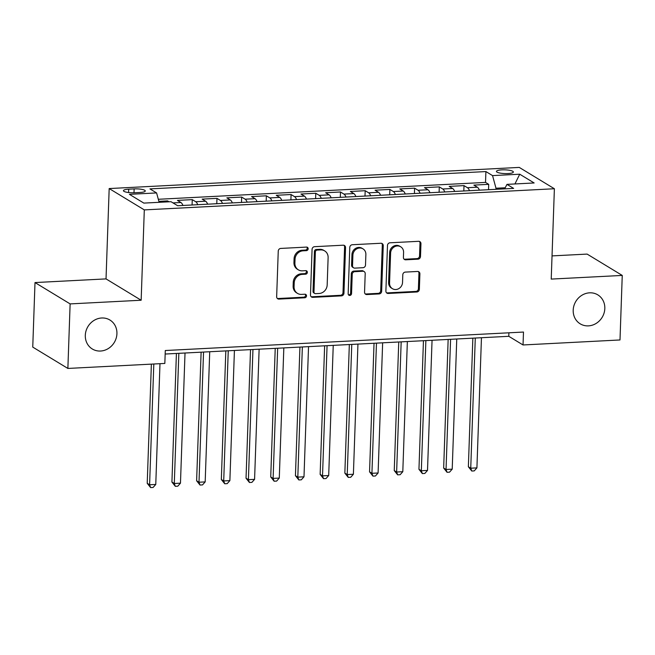 <?xml version="1.0" encoding="UTF-8"?>
<svg xmlns="http://www.w3.org/2000/svg" width="655" height="655" viewBox="0 0 655 655"><rect width="100%" height="100%" fill="white"/><g stroke="black" fill="none" stroke-linecap="round" stroke-linejoin="round"><path stroke-width="0.98" d="M308.161 248.777A1.818 1.654 121.3 0 0 306.524 247.091L280.766 248.425A2.595 2.358 121.3 0 0 278.252 251.078L276.656 296.69A2.595 2.358 121.3 0 0 278.997 299.098L304.755 297.771A1.818 1.654 121.3 0 0 305.762 294.439A1.818 1.654 121.3 0 0 304.878 294.218L301.546 294.39A8.319 7.549 121.3 0 1 297.509 293.391A8.319 7.549 121.3 0 1 294.07 286.685L294.201 282.886A8.319 7.549 121.3 0 1 302.25 274.38L305.582 274.208A1.818 1.654 121.3 0 0 306.589 270.875A1.818 1.654 121.3 0 0 305.705 270.654L302.373 270.826A8.319 7.549 121.3 0 1 298.336 269.827A8.319 7.549 121.3 0 1 294.897 263.122L295.028 259.323A8.319 7.549 121.3 0 1 303.069 250.816L306.401 250.644A1.818 1.654 121.3 0 0 308.161 248.777M298.336 269.827L297.386 269.254A8.319 7.549 121.3 0 1 293.948 262.54L294.079 258.741A8.319 7.549 121.3 0 1 302.119 250.235L305.451 250.063A1.818 1.654 121.3 0 0 306.884 247.115M277.294 298.434A2.595 2.358 121.3 0 0 278.048 298.516L303.805 297.19A1.818 1.654 121.3 0 0 305.238 294.242M297.509 293.391L296.559 292.818A8.319 7.549 121.3 0 1 293.121 286.104L293.252 282.305A8.319 7.549 121.3 0 1 301.3 273.798L304.632 273.626A1.818 1.654 121.3 0 0 306.057 270.679M573.199 310.167A16.948 15.384 121.3 0 0 580.207 323.832A16.948 15.384 121.3 0 0 596.206 323.382A16.948 15.384 121.3 0 0 604.819 308.538A16.948 15.384 121.3 0 0 597.81 294.865A16.948 15.384 121.3 0 0 581.812 295.315A16.948 15.384 121.3 0 0 573.199 310.167M85.306 335.327A16.948 15.384 121.3 0 0 92.314 348.992A16.948 15.384 121.3 0 0 108.312 348.542A16.948 15.384 121.3 0 0 116.926 333.698A16.948 15.384 121.3 0 0 109.917 320.025A16.948 15.384 121.3 0 0 93.919 320.483A16.948 15.384 121.3 0 0 85.306 335.327M501.869 169.866A8.474 1.867 2 0 0 496.441 171.422A8.474 1.867 2 0 0 507.944 173.559A8.474 1.867 2 0 0 513.373 172.011A8.474 1.867 2 0 0 501.869 169.866M417.988 259.175A2.595 2.358 121.3 0 0 420.502 256.514L420.952 243.717A2.595 2.358 121.3 0 0 418.61 241.31L390.003 242.792A2.595 2.358 121.3 0 0 387.49 245.445L385.893 291.057A2.595 2.358 121.3 0 0 388.235 293.465L416.842 291.991A2.595 2.358 121.3 0 0 419.356 289.33L419.896 273.872A2.595 2.358 121.3 0 0 417.562 271.465L405.314 272.095A2.595 2.358 121.3 0 0 402.8 274.756L402.538 282.42A6.951 6.313 121.3 0 1 399.001 288.511A6.951 6.313 121.3 0 1 392.443 288.691A6.951 6.313 121.3 0 1 389.561 283.091L390.609 253.059A6.951 6.313 121.3 0 1 394.146 246.976A6.951 6.313 121.3 0 1 400.704 246.788A6.951 6.313 121.3 0 1 403.586 252.396L403.406 257.399A2.595 2.358 121.3 0 0 405.748 259.806L417.988 259.175L417.038 258.602A2.595 2.358 121.3 0 0 419.552 255.941L420.002 243.144A2.595 2.358 121.3 0 0 419.364 241.4M551.223 279.087L622.25 275.427L619.998 339.961L523.034 344.964L523.484 332.052L165.289 350.523L164.831 363.435L67.874 368.438L70.126 303.904L141.153 300.236L144.305 209.895L554.384 188.746L551.223 279.087M345.537 247.606A2.595 2.358 121.3 0 0 343.204 245.199L314.588 246.681A2.595 2.358 121.3 0 0 312.075 249.334L310.486 294.947A2.595 2.358 121.3 0 0 312.82 297.354L341.435 295.88A2.595 2.358 121.3 0 0 343.949 293.219L345.537 247.606L344.587 247.033A2.595 2.358 121.3 0 0 343.949 245.289M352.3 244.733L380.907 243.259A2.595 2.358 121.3 0 1 383.249 245.666L381.652 291.27A2.595 2.358 121.3 0 1 379.139 293.931L366.89 294.562A2.595 2.358 121.3 0 1 364.557 292.155L365.203 273.659A2.595 2.358 121.3 0 0 362.87 271.252L354.74 271.669A2.595 2.358 121.3 0 0 352.234 274.33L351.555 293.587A1.818 1.654 121.3 0 1 348.918 295.225A1.818 1.654 121.3 0 1 348.165 293.759L349.786 247.394A2.595 2.358 121.3 0 1 352.3 244.733M488.524 189.704L488.704 184.342L473.884 185.103L477.348 187.207L467.465 187.723A10.595 3.783 87 0 1 469.496 190.679M463.814 190.973L464.002 185.619L449.183 186.38L452.646 188.484L442.764 188.992A10.595 3.783 87 0 1 444.794 191.956M439.112 192.251L439.3 186.888L424.481 187.657L427.944 189.762L418.062 190.269A10.595 3.783 87 0 1 420.084 193.233M414.41 193.52L414.599 188.165L399.771 188.927L403.243 191.031L393.36 191.538A10.595 3.783 87 0 1 395.383 194.502M389.709 194.797L389.897 189.434L375.069 190.204L378.533 192.308L368.659 192.816A10.595 3.783 87 0 1 370.681 195.779M364.999 196.074L365.187 190.711L350.368 191.473L353.831 193.577L343.949 194.093A10.595 3.783 87 0 1 345.979 197.049M340.297 197.343L340.485 191.989L325.666 192.75L329.129 194.854L319.247 195.362A10.595 3.783 87 0 1 321.277 198.326M315.595 198.621L315.784 193.258L300.964 194.027L304.428 196.132L294.545 196.639A10.595 3.783 87 0 1 296.568 199.603M290.894 199.89L291.082 194.535L276.254 195.296L279.726 197.401L269.844 197.908A10.595 3.783 87 0 1 271.866 200.872M266.192 201.167L266.372 195.804L251.553 196.574L255.016 198.678L245.134 199.185A10.595 3.783 87 0 1 247.164 202.149M241.482 202.444L241.67 197.081L226.851 197.843L230.314 199.947L220.432 200.463A10.595 3.783 87 0 1 222.463 203.418M216.78 203.713L216.969 198.359L202.149 199.12L205.613 201.224L195.73 201.732A10.595 3.783 87 0 1 197.753 204.696M192.079 204.99L192.267 199.628L177.439 200.397L180.911 202.501A10.595 3.783 87 0 1 182.933 205.457M134.578 192.75L140.014 192.472A8.212 1.809 2 0 0 145.279 190.973A8.212 1.809 2 0 0 134.128 188.894L128.691 189.18A8.212 1.809 2 0 0 123.435 190.679A8.212 1.809 2 0 0 134.578 192.75M144.305 209.895L109.18 188.558L519.259 167.41L554.384 188.746M488.704 184.342L485.527 182.409L485.904 171.569L149.938 188.894L156.586 192.93L159.132 202.305M485.904 171.569L492.552 175.605L519.726 174.205L534.152 182.966L506.978 184.366L513.626 188.403L177.661 205.736L171.012 201.699L143.838 203.099L129.412 194.33L156.586 192.93M192.267 199.628L195.73 201.732M216.969 198.359L220.432 200.463M241.67 197.081L245.134 199.185M266.372 195.804L269.844 197.908M291.082 194.535L294.545 196.639M315.784 193.258L319.247 195.362M340.485 191.989L343.949 194.093M365.187 190.711L368.659 192.816M389.897 189.434L393.36 191.538M414.599 188.165L418.062 190.269M439.3 186.888L442.764 188.992M464.002 185.619L467.465 187.723M485.527 182.409L158.314 199.284M167.524 201.879L167.565 200.905L158.87 201.355M167.565 200.905L169.039 201.797M505.226 187.764L495.991 188.239L495.95 189.32M141.153 300.236L106.028 278.899L35.002 282.567L70.126 303.904M35.002 282.567L32.75 347.101L67.874 368.438M622.25 275.427L587.126 254.091L552.034 255.9M106.028 278.899L109.18 188.558M165.166 354.036L508.796 336.31L523.034 344.964M508.919 332.805L508.796 336.31M207.635 204.188A10.595 3.783 -93 0 0 205.613 201.224M232.345 202.911A10.595 3.783 -93 0 0 230.314 199.947M257.047 201.642A10.595 3.783 -93 0 0 255.016 198.678M281.748 200.364A10.595 3.783 -93 0 0 279.726 197.401M306.45 199.087A10.595 3.783 -93 0 0 304.428 196.132M331.152 197.818A10.595 3.783 -93 0 0 329.129 194.854M355.861 196.541A10.595 3.783 -93 0 0 353.831 193.577M380.563 195.272A10.595 3.783 -93 0 0 378.533 192.308M405.265 193.995A10.595 3.783 -93 0 0 403.243 191.031M429.967 192.717A10.595 3.783 -93 0 0 427.944 189.762M454.676 191.448A10.595 3.783 -93 0 0 452.646 188.484M506.978 184.366L504.645 188.869M479.378 190.171A10.595 3.783 -93 0 0 477.348 187.207M495.991 188.239L492.552 175.605M519.726 174.205L514.936 183.957M311.125 296.69A2.595 2.358 121.3 0 0 311.87 296.772L340.485 295.299A2.595 2.358 121.3 0 0 342.999 292.638L344.587 247.033M317.135 250.087A1.818 1.654 121.3 0 0 315.374 251.946L313.974 291.983A1.818 1.654 121.3 0 0 315.612 293.669L319.124 293.489A8.319 7.549 121.3 0 0 327.173 284.974L328.122 257.611A8.319 7.549 121.3 0 0 324.683 250.906A8.319 7.549 121.3 0 0 320.647 249.907L317.135 250.087L316.185 249.514A1.818 1.654 121.3 0 0 314.425 251.373L315.374 251.946M314.727 293.448L313.778 292.875A1.818 1.654 121.3 0 1 313.024 291.401L314.425 251.373M324.683 250.906L323.734 250.325A8.319 7.549 121.3 0 0 319.697 249.326L320.647 249.907M316.185 249.514L319.697 249.326M365.195 293.898A2.595 2.358 121.3 0 0 365.948 293.989L378.189 293.358A2.595 2.358 121.3 0 0 380.702 290.697L382.299 245.093A2.595 2.358 121.3 0 0 381.66 243.341M364.131 271.563L363.181 270.982A2.595 2.358 121.3 0 0 361.92 270.671L353.798 271.088A2.595 2.358 121.3 0 0 351.285 273.749L350.605 293.006L351.555 293.587M348.493 294.848A1.818 1.654 121.3 0 0 350.605 293.006M365.875 254.468A6.951 6.313 121.3 0 0 363.001 248.859A6.951 6.313 121.3 0 0 356.435 249.047A6.951 6.313 121.3 0 0 352.898 255.131L352.529 265.709A2.595 2.358 121.3 0 0 354.871 268.124L362.993 267.698A2.595 2.358 121.3 0 0 365.506 265.046L365.875 254.468M363.001 248.859L362.051 248.278A6.951 6.313 121.3 0 0 355.485 248.466A6.951 6.313 121.3 0 0 351.948 254.558L352.898 255.131M353.61 267.805L352.66 267.232A2.595 2.358 121.3 0 1 351.579 265.136L351.948 254.558M404.045 259.143A2.595 2.358 121.3 0 0 404.798 259.233L417.038 258.602M400.704 246.788L399.755 246.206A6.951 6.313 121.3 0 0 393.197 246.395A6.951 6.313 121.3 0 0 389.659 252.486L390.609 253.059M392.443 288.691L391.493 288.118A6.951 6.313 121.3 0 1 388.611 282.51L389.659 252.486M386.532 292.801A2.595 2.358 121.3 0 0 387.285 292.883L415.892 291.409A2.595 2.358 121.3 0 0 418.406 288.749L418.946 273.299A2.595 2.358 121.3 0 0 418.308 271.547M151.379 364.131L147.219 483.325L149.594 484.766L155.767 484.446L159.984 363.681M153.81 364L149.594 484.766L150.617 487.59L147.219 483.325M155.767 484.446L153.09 487.467L150.617 487.59M176.416 353.454L171.921 482.047L174.296 483.488L180.469 483.169L185.021 353.012M178.84 353.323L174.296 483.488L175.319 486.321L171.921 482.047M180.469 483.169L177.792 486.19L175.319 486.321M201.118 352.177L196.623 480.778L198.997 482.219L205.179 481.9L209.723 351.735M203.541 352.054L198.997 482.219L200.021 485.044L196.623 480.778M205.179 481.9L202.493 484.913L200.021 485.044M225.819 350.9L221.333 479.501L223.707 480.942L229.88 480.623L234.424 350.458M228.251 350.777L223.707 480.942L224.731 483.767L221.333 479.501M229.88 480.623L227.195 483.644L224.731 483.767M250.521 349.631L246.034 478.224L248.409 479.665L254.582 479.354L259.126 349.189M252.953 349.508L248.409 479.665L249.432 482.498L246.034 478.224M254.582 479.354L251.905 482.367L249.432 482.498M275.231 348.354L270.736 476.955L273.11 478.396L279.284 478.076L283.828 347.911M277.654 348.231L273.11 478.396L274.134 481.22L270.736 476.955M279.284 478.076L276.606 481.098L274.134 481.22M299.933 347.084L295.438 475.677L297.812 477.118L303.994 476.799L308.538 346.634M302.356 346.953L297.812 477.118L298.836 479.951L295.438 475.677M303.994 476.799L301.308 479.82L298.836 479.951M324.634 345.807L320.148 474.408L322.514 475.849L328.695 475.53L333.239 345.365M327.066 345.684L322.514 475.849L323.537 478.674L320.148 474.408M328.695 475.53L326.01 478.543L323.537 478.674M349.336 344.53L344.849 473.131L347.224 474.572L353.397 474.253L357.941 344.088M351.768 344.407L347.224 474.572L348.247 477.397L344.849 473.131M353.397 474.253L350.712 477.274L348.247 477.397M374.038 343.261L369.551 471.854L371.925 473.295L378.099 472.984L382.643 342.819M376.469 343.138L371.925 473.295L372.949 476.128L369.551 471.854M378.099 472.984L375.421 475.997L372.949 476.128M398.748 341.984L394.253 470.585L396.627 472.026L402.8 471.706L407.353 341.542M401.171 341.861L396.627 472.026L397.651 474.85L394.253 470.585M402.8 471.706L400.123 474.728L397.651 474.85M423.449 340.715L418.954 469.308L421.329 470.749L427.51 470.429L432.054 340.264M425.873 340.584L421.329 470.749L422.352 473.581L418.954 469.308M427.51 470.429L424.825 473.45L422.352 473.581M448.151 339.437L443.664 468.038L446.039 469.479L452.212 469.16L456.756 338.995M450.583 339.315L446.039 469.479L447.062 472.304L443.664 468.038M452.212 469.16L449.526 472.173L447.062 472.304M472.853 338.16L468.366 466.761L470.74 468.202L476.914 467.883L481.458 337.718M475.284 338.037L470.74 468.202L471.764 471.027L468.366 466.761M476.914 467.883L474.228 470.904L471.764 471.027M180.911 202.501L173.002 202.903M128.576 192.545L128.691 189.18M133.997 192.775L134.128 188.894M302.119 250.235L303.069 250.816M294.079 258.741L295.028 259.323M293.948 262.54L294.897 263.122M304.632 273.626L305.582 274.208M301.3 273.798L302.25 274.38M293.252 282.305L294.201 282.886M293.121 286.104L294.07 286.685M303.805 297.19L304.755 297.771M278.048 298.516L278.997 299.098M305.451 250.063L306.401 250.644M342.999 292.638L343.949 293.219M340.485 295.299L341.435 295.88M311.87 296.772L312.82 297.354M313.024 291.401L313.974 291.983M382.299 245.093L383.249 245.666M380.702 290.697L381.652 291.27M378.189 293.358L379.139 293.931M365.948 293.989L366.89 294.562M361.92 270.671L362.87 271.252M353.798 271.088L354.74 271.669M351.285 273.749L352.234 274.33M351.579 265.136L352.529 265.709M404.798 259.233L405.748 259.806M388.611 282.51L389.561 283.091M418.946 273.299L419.896 273.872M418.406 288.749L419.356 289.33M415.892 291.409L416.842 291.991M387.285 292.883L388.235 293.465M420.002 243.144L420.952 243.717M419.552 255.941L420.502 256.514"/></g></svg>

